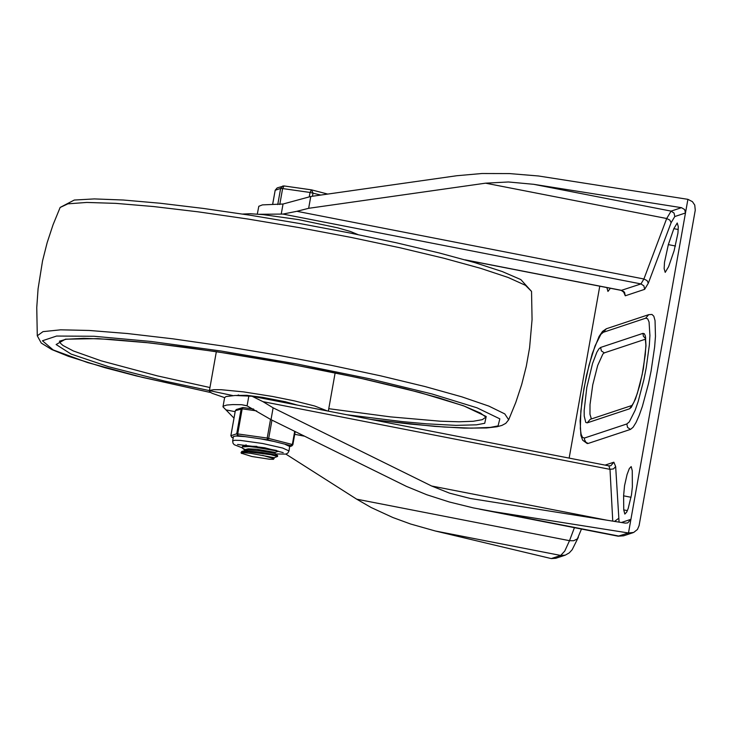 <?xml version="1.0" encoding="UTF-8"?>
<svg xmlns="http://www.w3.org/2000/svg" width="732" height="732" viewBox="0 0 732 732"><rect width="100%" height="100%" fill="white"/><g stroke="black" fill="none" stroke-linecap="round" stroke-linejoin="round"><path stroke-width="1.1" d="M674.099 250.765L677.942 233.087L678.289 226.71L677.228 223.004L673.843 228.659L668.334 244.616L664.5 262.294L664.144 268.671L665.205 272.368L668.591 266.723L674.099 250.765M632.256 470.758L631.185 466.586L629.319 468.562L627.068 474.51L624.533 485.746L623.6 495.829L623.756 509.902L624.826 514.074L626.693 512.098L628.184 508.493L631.469 494.914L632.366 486.954L632.256 470.758M606.892 287.585L607.953 291.428L610.387 288.262M551.26 558.58L555.808 558.287L565.241 555.158L560.694 555.451L551.26 558.58L435.275 530.984L560.694 555.451L564.765 551.05L569.514 540.683L356.694 499.178L371.142 507.514L392.883 517.524L410.579 524.002L435.275 530.984M674.785 216.544L674.044 213.067L671.107 211.118L533.674 184.308L508.401 181.975L485.563 183.174L666.696 218.511L643.904 278.993L647.051 280.585L648.314 283.192L671.116 222.702L674.785 216.544L685.472 212.985L687.906 199.333L692.435 201.666L694.75 205.079L695.263 210.185L639.091 525.631L637.453 529.465L633.692 532.448L628.486 532.978L493.578 511.641L473.366 507.907L449.283 501.978L426.774 494.741L406.489 486.414L271.014 419.656L247.077 405.867L241.688 404.714L232.886 404.576L226.755 405.043L223.498 406.095L222.976 406.827L233.993 418.137M257.307 214.101L258.799 206.296L262.413 204.887L283.037 204.018L310.771 196.487L456.768 175.735L481.949 173.511L509.518 173.585L538.413 175.973L687.906 199.333M607.212 520.26L431.624 486.011L449.594 493.176L470.475 498.501L625.284 523.115L627.717 522.913L630.92 519.327L685.472 212.985L684.63 209.544L681.455 207.668L671.107 211.118L666.696 218.511L669.853 220.103L671.116 222.702M465.058 259.823L621.605 290.366L624.542 292.315L625.284 295.792L644.636 289.35L643.895 285.873L640.957 283.925L643.904 278.993L296.881 211.301L282.936 214.073L640.957 283.925L621.285 290.394L466.064 260.107M222.976 406.827L224.596 397.732L225.959 396.552L235.137 395.472L252.037 396.259L262.971 401.658L610.003 469.349L612.757 521.138M588.171 443.446L587.183 443.528L582.645 440.188L580.897 435.403L580.11 420.909L582.068 399.773L586.378 375.864L592.206 353.748L599.06 336.51L602.528 331.395L606.343 328.76L603.333 332.282L645.67 318.2L647.655 318.786L649.064 321.998L649.924 335.512L649.33 345.147L646.228 367.766L643.886 379.615L638.185 401.456L635.111 410.359L629.291 421.897L626.83 423.965L584.493 438.02L584.484 439.575L585.911 442.284L588.171 443.446L630.508 429.391L627.571 427.433L626.83 423.965M606.343 328.76L648.689 314.668L651.965 314.449L653.813 316.215L655.048 320.616L655.469 336.345L654.637 346.941L651.077 371.115L648.515 383.559L642.431 406.233L639.192 415.401L636.035 422.52L633.088 427.259L630.508 429.391M591.383 418.951L589.965 414.248L590.01 404.631L592.755 384.812L597.678 365.469L602.875 354.032L604.303 352.87L645.578 339.145M431.624 486.011L273.118 407.825L262.971 401.658M569.148 458.104L599.764 286.194M259.384 214.275L282.936 214.073M296.881 211.301L308.657 208.309L485.563 183.174M533.674 184.308L681.455 207.668M285.846 454.078L356.694 499.178M621.367 522.502L630.92 519.327L628.486 532.978L618.101 536.19L479.542 509.161M358.03 234.624L350.619 231.55L337.708 227.835L298.519 219.609L263.145 214.622L250.307 213.726L242.594 214.064M327.323 410.936L314.641 405.995L294.529 400.907L272.551 396.47L243.783 391.913L221.073 389.698L213.808 389.671L209.928 390.366L209.581 391.638L212.07 393.294L224.623 397.641M297.558 405.135L285.37 401.749L262.513 397.339L246.803 395.326L236.207 395.463M238.577 395.353L238.11 395.033M244.881 449.43L242.411 448.112L241.981 447.398L242.539 446.913L249.145 446.529L268.415 448.771L278.425 451.232L257.362 447.609M260.793 447.618L276.495 450.418M256.895 446.374L242.777 446.117L241.99 447.398M241.496 453.447L241.038 452.705L241.597 452.22L248.203 451.836L270.886 454.7L277.565 456.475L274.207 457.701L250.884 453.364L243.82 452.733L241.313 453.19L251.845 456.493L269.651 459.238L273.402 459.312L273.951 458.653L262.614 455.368M278.425 451.232L275.15 452.394L256.813 449.256L248.249 448.826L244.717 449.713M258.597 450.509L274.967 453.428M275.15 452.376L274.967 453.401L261.489 450.857L247.965 449.878L241.825 451.424L241.038 452.705M246.217 444.891L242.777 446.117M277.565 456.466L277.648 455.633L275.699 454.965L261.223 452.33L247.645 451.04L241.825 451.424M283.961 185.946L282.634 186.074L280.63 188.426L277.757 204.567M312.454 196.249L313.022 193.047L311.466 189.853L310.029 192.461L309.27 196.716M294.685 431.331L292.343 444.498L289.634 446.428L289.021 450.939L282.717 448.048L262.651 443.5L240.489 440.426L234.789 440.271L232.666 440.893L233.444 436.537L237.955 435.595L267.445 439.804L291.839 445.907L292.864 444.708L295.188 431.578M270.529 419.418L267.207 438.056L267.445 439.804L268.708 438.349L271.956 420.122M231.834 437.462L233.215 437.837L232.099 437.535L230.873 435.732L235.338 410.707L242.182 408.831L242.896 407.523L253.638 409.06L242.896 407.523L241.185 408.767L236.729 433.783L237.955 435.595L237.726 433.847L242.182 408.831L256.685 410.899M289.634 446.428L285.27 444.443M273.246 441.314L260.199 438.77M245.193 436.629L236.518 436.071M678.244 229.519L673.843 228.659M631.057 497.284L623.6 495.829M675.517 246.016L668.334 244.616M627.388 510.607L623.756 509.902M633.043 532.686L623.6 535.815L619.043 536.108L493.578 511.641M241.688 404.714L246.455 405.647M294.722 434.296L304.594 436.217M235.137 411.677L226.078 409.911M581.464 529.044L577.356 538.889L573.641 540.747L569.514 540.683L574.419 527.662M619.08 522.136L615.658 466.54L613.517 468.892L610.003 469.349L608.868 465.854L252.037 396.259M618.43 518.54L614.477 521.413M608.868 465.854L610.836 465.735L613.855 462.203L605.089 465.113M584.493 438.02L582.516 437.434L581.098 434.222L580.33 428.549L580.842 411.073L583.944 388.463L589.013 365.195L595.052 345.888L600.871 334.35L603.333 332.282M648.689 314.668L645.67 318.2M629.538 408.795L631.286 407.331L635.44 399.096L639.75 385.316L643.373 368.718L646.008 345.714L645.395 336.07L644.38 333.783L642.971 333.362L600.624 347.444L598.877 348.917L596.873 352.202L592.536 363.493L586.799 387.512L584.163 410.506L584.228 416.105L585.783 422.437L587.201 422.858L629.538 408.795L631.981 405.51M632.036 405.446L590.212 419.335L587.201 422.858M600.624 347.444L601.375 350.912L604.303 352.87M642.971 333.362L643.382 336.281L645.441 338.376M615.658 466.54L613.855 462.203M248.853 395.93L247.077 405.867M273.118 407.825L271.014 419.656M644.636 289.35L648.314 283.192M623.481 291.665L625.284 295.792M310.771 196.487L308.657 208.309M283.037 204.018L281.262 213.954M59.53 341.112L60.363 343.143L62.952 345.477L73.31 350.939L101.043 360.794L157.325 375.864L209.956 387.539M328.76 408.694L390.476 416.874L440.316 421.211L459.156 421.788L473.256 421.275L482.278 419.674L485.966 417.075M346.886 414.751L402.554 421.632L426.454 423.81L455.926 425.374L476.486 424.825L484.73 423.297L486.204 416.499L463.612 405.812L419.5 392.425L358.817 377.849L288.399 363.722L216.16 351.635L150.243 342.942L98.042 338.632L65.45 339.181L56.117 344.525L71.086 354.068L108.675 366.732L164.654 381.098L232.721 395.545M370.95 419.445L410.423 424.093L444.333 427.04L471.317 428.156L490.275 427.415L498.062 425.896L499.837 418.85L476.953 407.797L431.88 393.935L369.504 378.755L296.579 363.914L221.027 351.012L151.021 341.46L94.163 336.281L56.611 336.043L42.429 340.764L53.152 349.933L87.611 362.569L142.063 377.282L210.615 392.498M371.481 419.555L434.579 426.381L464.253 428.119L486.46 427.973L496.982 426.756L501.923 425.411L505.785 423.343L508.676 419.784L504.778 413.9L488.903 406.123L461.874 396.854L425.091 386.569L380.448 375.8L330.26 365.112L277.108 355.057L223.754 346.135L172.953 338.834L127.322 333.518L89.222 330.461L60.628 329.821L43.014 331.633L37.286 335.796L41.267 343.061L51.743 349.539L68.387 356.31L105.005 367.72L136.244 375.9L210.688 392.544M508.676 419.784L515.813 402.371L521.696 384.501L526.299 366.256L529.593 347.737L532.063 319.628L531.542 291.418L525.448 285.315L508.173 277.483L480.567 268.315L443.949 258.259L400.12 247.791L351.214 237.433L299.598 227.679L247.8 219.014L198.335 211.859L153.619 206.552L115.821 203.368L86.779 202.444L67.92 203.835L60.143 207.467M311.356 189.853L284.053 185.946L277.199 187.895L275.131 190.283L280.63 188.426L282.616 188.554L310.029 192.461L320.762 195.06M272.661 204.411L275.186 190.247L277.199 187.895M279.78 204.493L282.616 188.554L284.053 185.946L311.466 189.853L327.726 194.072M275.168 190.347L272.615 204.411M289.799 446.584L291.839 445.907L292.864 444.708L292.343 444.498L267.207 438.056L236.729 433.783L230.873 435.732L231.98 437.516L233.343 437.132M242.85 407.523L236.335 409.536L235.329 410.762M230.855 435.75L235.311 410.734L236.335 409.536M645.752 338.065L645.176 337.425L645.88 345.147L645.285 354.681L642.165 374.61L637.307 393.441L633.912 402.252L631.872 405.629M623.71 291.382L623.874 292.297L621.285 290.394M623.6 535.815L618.101 536.19M578.344 537.315L572.168 549.723L569.267 552.88L565.241 555.158M59.402 341.222L66.008 339.273L83.704 338.321L110.45 339.364L144.817 342.384L185.15 347.243L229.555 353.712L275.955 361.489L322.181 370.209L366.082 379.478L405.601 388.848L438.88 397.879L464.317 406.132L480.558 413.123L486.048 417.231M531.542 291.409L520.809 279.569L502.335 271.581L474.766 262.614L439.054 252.915L396.753 242.878L349.805 232.968L300.376 223.644L250.783 215.327L203.313 208.428L160.162 203.24L123.305 200.019L94.355 198.912L74.28 200.046L60.152 207.43L53.024 224.843L47.141 242.713L42.529 260.958L38.073 288.82L36.756 307.586L37.286 335.796M216.343 351.68L209.343 390.98M335.146 372.844L328.329 411.137M238.559 395.472L238.641 394.996M274.207 457.683L274.024 458.708M244.717 449.695L244.58 450.445M274.939 453.382L277.648 455.633M242.411 448.112L244.662 449.988M295.206 431.587L292.864 444.708M237.552 444.498L264.819 447.792L283.202 452.632M232.666 440.893L232.977 443.162L234.222 444.699L242.1 447.792M275.625 453.95L285.782 454.096L287.822 453.081L289.021 450.939"/></g></svg>
